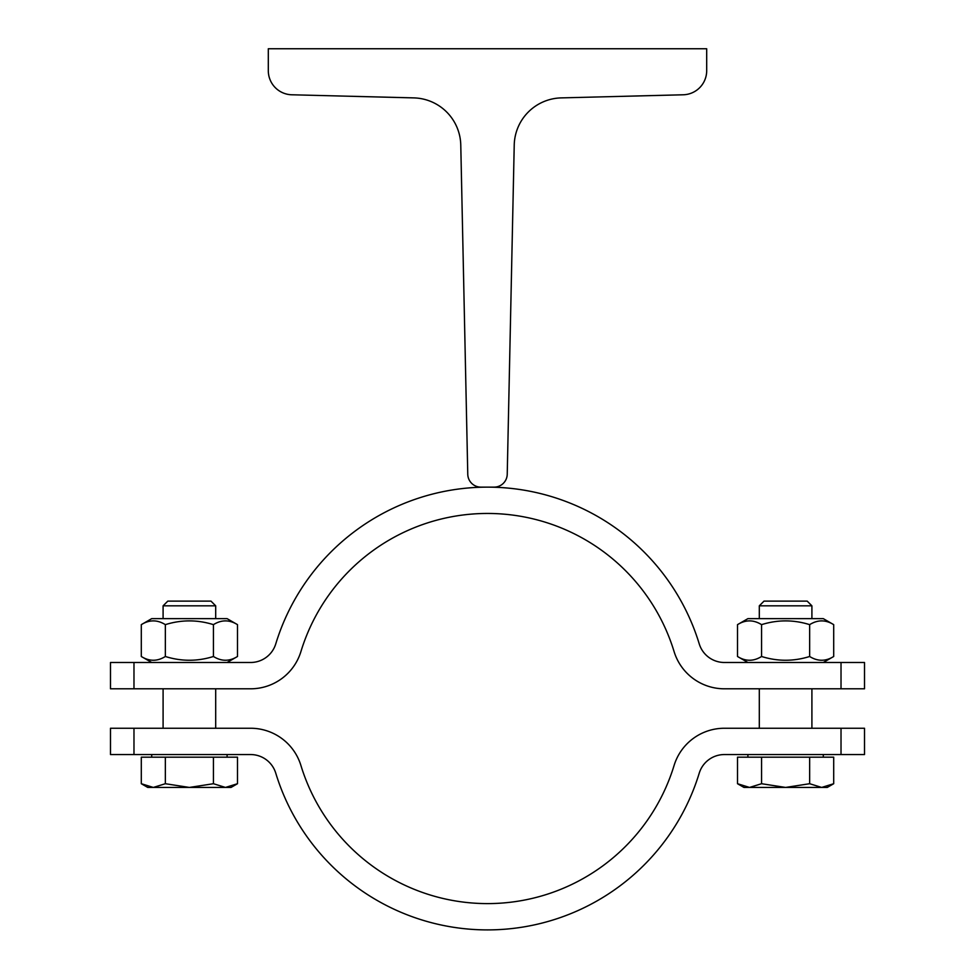 <?xml version="1.0" encoding="UTF-8"?>
<svg xmlns="http://www.w3.org/2000/svg" width="975" height="975" viewBox="0 0 975 975"><rect width="100%" height="100%" fill="white"/><g stroke="black" fill="none" stroke-linecap="round" stroke-linejoin="round"><path stroke-width="1.46" d="M467.768 474.264L460.773 145.068A48.226 48.226 0 0 0 413.79 97.89L291.805 94.782A24.107 24.107 0 0 1 268.308 70.675L268.308 48.75L706.692 48.75L706.692 70.675A24.107 24.107 0 0 1 683.195 94.782L561.21 97.89A48.226 48.226 0 0 0 514.227 145.068L507.232 474.264A13.15 13.15 0 0 1 494.081 487.134L480.919 487.134A13.15 13.15 0 0 1 467.768 474.264M133.977 688.801L110.492 688.801L110.492 662.488L133.977 662.488L133.977 688.801L250.612 688.801A52.601 52.601 0 0 0 300.922 651.556A195.085 195.085 0 0 1 674.078 651.556A52.601 52.601 0 0 0 724.388 688.801L841.023 688.801L841.023 662.488L864.508 662.488L864.508 688.801L816.294 688.801M133.977 754.553L133.977 728.252L250.612 728.252A52.601 52.601 0 0 1 300.922 765.497A195.085 195.085 0 0 0 674.078 765.497A52.601 52.601 0 0 1 724.388 728.252L864.508 728.252L864.508 754.553L724.388 754.553A26.301 26.301 0 0 0 699.233 773.175A221.386 221.386 0 0 1 275.767 773.175A26.301 26.301 0 0 0 250.612 754.553L110.492 754.553L110.492 728.252L158.706 728.252M133.977 662.488L250.612 662.488A26.301 26.301 0 0 0 275.767 643.866A221.386 221.386 0 0 1 699.233 643.866A26.301 26.301 0 0 0 724.388 662.488L841.023 662.488M163.093 728.252L163.093 688.801M141.302 624.646L151.698 618.65L227.102 618.65L237.486 624.646C229.466 619.637 221.459 619.637 213.44 624.646C197.413 619.637 181.387 619.637 165.348 624.646C157.341 619.637 149.321 619.637 141.302 624.646L141.302 656.492C149.321 661.501 157.341 661.501 165.348 656.492C181.387 661.501 197.413 661.501 213.44 656.492C221.459 661.501 229.466 661.501 237.486 656.492L227.102 662.488M237.486 624.646L237.486 656.492M213.44 624.646L213.44 656.492M165.348 624.646L165.348 656.492M737.514 624.646L747.898 618.65L823.302 618.65L833.698 624.646C825.679 619.637 817.659 619.637 809.652 624.646C793.613 619.637 777.587 619.637 761.56 624.646C753.541 619.637 745.534 619.637 737.514 624.646L737.514 656.492C745.534 661.501 753.541 661.501 761.56 656.492C777.587 661.501 793.613 661.501 809.652 656.492C817.659 661.501 825.679 661.501 833.698 656.492L823.302 662.488M833.698 624.646L833.698 656.492M809.652 624.646L809.652 656.492M761.56 624.646L761.56 656.492M759.306 728.252L759.306 688.801M759.306 618.65L759.306 605.828L811.907 605.828L811.907 618.65M811.907 605.828L807.203 601.124L764.01 601.124L759.306 605.828M163.093 618.65L163.093 605.828L215.694 605.828L215.694 618.65M215.694 605.828L210.99 601.124L167.798 601.124L163.093 605.828M151.698 757.185L151.698 754.553M141.302 783.717L141.302 757.185L237.486 757.185L237.486 783.717L225.469 787.434L147.749 787.434L141.302 783.717L153.331 787.434L165.348 783.717L189.394 787.434L213.44 783.717L225.469 787.434L231.038 787.434L237.486 783.717M165.348 757.185L165.348 783.717M213.44 757.185L213.44 783.717M275.767 773.175A26.301 26.301 0 0 0 250.612 754.553M724.388 754.553A26.301 26.301 0 0 0 699.233 773.175M841.023 754.553L841.023 728.252M300.922 765.497A195.085 195.085 0 0 0 674.078 765.497M747.898 757.185L747.898 754.553M737.514 783.717L737.514 757.185L833.698 757.185L833.698 783.717L821.669 787.434L743.962 787.434L737.514 783.717L749.531 787.434L761.56 783.717L785.606 787.434L809.652 783.717L821.669 787.434L827.251 787.434L833.698 783.717M761.56 757.185L761.56 783.717M809.652 757.185L809.652 783.717M215.694 728.252L215.694 688.801M151.698 662.488L141.302 656.492M747.898 662.488L737.514 656.492M811.907 728.252L811.907 688.801M227.102 757.185L227.102 754.553M823.302 757.185L823.302 754.553"/></g></svg>
